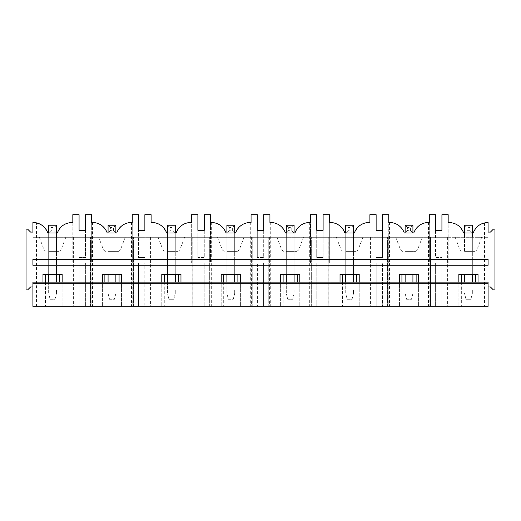 <?xml version="1.0" encoding="UTF-8"?>
<svg xmlns="http://www.w3.org/2000/svg" width="521" height="521" viewBox="0 0 521 521"><rect width="100%" height="100%" fill="white"/><g stroke="black" fill="none" stroke-linecap="round" stroke-linejoin="round"><path stroke-width="0.39" stroke-dasharray="2.6 1.95" d="M461.345 282.135L461.345 306.309L461.345 274.339L458.851 274.339L458.851 306.309L458.851 282.135L488.086 282.135L488.086 306.309L32.914 306.309L441.854 306.309L441.854 263.033L448.171 263.033L448.171 222.493L448.946 222.493C456.103 222.864 461.02 226.375 463.697 233.017C460.303 225.919 455.387 222.415 448.946 222.493L448.946 306.309L488.086 306.309L488.086 286.973L490.43 286.973L493.394 289.93L494.95 289.93L494.95 229.116L493.394 229.116L490.43 232.079L488.086 232.079L488.086 222.493C480.863 222.806 475.894 226.316 473.185 233.017C475.504 227.436 479.268 224.056 484.478 222.877A15.591 15.591 0 0 1 488.086 222.493M45.464 282.135L45.464 306.309L45.464 274.339L42.969 274.339L42.969 306.309L42.969 282.135L32.914 282.135L32.914 286.973L30.57 286.973L27.606 289.93L26.05 289.93L26.05 229.116L27.606 229.116L30.57 232.079L32.914 232.079L32.914 222.493A15.591 15.591 0 0 1 36.522 222.877L36.522 306.309M104.877 282.135L104.877 306.309L104.877 274.339L102.383 274.339L102.383 306.309L102.383 282.135L42.969 282.135M102.383 282.135L458.851 282.135M32.914 259.334L32.914 265.254M488.086 259.334L488.086 265.254M463.697 233.017L473.185 233.017M472.339 274.339L472.339 233.017L472.339 251.337L472.339 233.017L464.543 233.017L472.339 233.017L464.543 233.017L466.881 230.679L466.881 227.56L470.001 227.56L470.001 230.679L466.881 230.679M36.522 222.877C41.726 224.056 45.496 227.436 47.815 233.017L57.303 233.017C59.98 226.375 64.897 222.864 72.054 222.493L72.829 222.493L72.829 263.033L72.829 214.691L79.068 214.691L79.068 257.576L85.464 257.576L85.464 230.289L79.068 230.289L79.068 257.576L85.464 257.576L85.464 214.691L91.696 214.691L91.696 263.033L85.385 263.033L85.385 306.309L85.385 263.033L91.696 263.033L91.696 222.493L92.478 222.493C98.918 222.415 103.835 225.919 107.228 233.017L116.717 233.017C120.104 225.919 125.02 222.415 131.461 222.493L132.243 222.493L132.243 263.033L138.56 263.033L138.56 306.309L138.56 263.033L132.243 263.033L132.243 214.691L138.482 214.691L138.482 257.576L138.482 230.289L144.871 230.289L144.871 257.576L138.482 257.576L144.871 257.576L144.871 214.691L151.11 214.691L151.11 263.033L144.792 263.033L144.792 306.309L144.792 263.033L151.11 263.033L151.11 222.493L151.891 222.493C158.332 222.415 163.249 225.919 166.635 233.017L176.131 233.017C179.517 225.919 184.434 222.415 190.875 222.493L191.656 222.493L191.656 263.033L197.967 263.033L197.967 306.309L197.967 263.033L191.656 263.033L191.656 214.691L197.889 214.691L197.889 257.576L197.889 230.289L204.284 230.289L204.284 257.576L197.889 257.576L204.284 257.576L204.284 214.691L210.523 214.691L210.523 263.033L204.206 263.033L204.206 306.309L204.206 263.033L210.523 263.033L210.523 222.493L211.305 222.493C217.745 222.415 222.656 225.919 226.049 233.017L235.538 233.017C238.931 225.919 243.848 222.415 250.288 222.493L251.063 222.493L251.063 263.033L257.381 263.033L257.381 306.309L257.381 263.033L251.063 263.033L251.063 214.691L257.302 214.691L257.302 257.576L257.302 230.289L263.698 230.289L263.698 257.576L257.302 257.576L263.698 257.576L263.698 214.691L269.937 214.691L269.937 263.033L263.619 263.033L263.619 306.309L263.619 263.033L269.937 263.033L269.937 222.493L270.712 222.493C277.152 222.415 282.069 225.919 285.462 233.017L294.951 233.017C298.344 225.919 303.255 222.415 309.695 222.493L310.477 222.493L310.477 263.033L316.794 263.033L316.794 306.309L316.794 263.033L310.477 263.033L310.477 214.691L316.716 214.691L316.716 257.576L316.716 230.289L323.111 230.289L323.111 257.576L316.716 257.576L323.111 257.576L323.111 214.691L329.344 214.691L329.344 263.033L323.033 263.033L323.033 306.309L323.033 263.033L329.344 263.033L329.344 222.493L330.125 222.493C336.566 222.415 341.483 225.919 344.869 233.017L354.365 233.017C357.751 225.919 362.668 222.415 369.109 222.493L369.89 222.493L369.89 263.033L376.208 263.033L376.208 306.309L376.208 263.033L369.89 263.033L369.89 214.691L376.129 214.691L376.129 257.576L376.129 230.289L382.518 230.289L382.518 257.576L376.129 257.576L382.518 257.576L382.518 214.691L388.757 214.691L388.757 263.033L382.44 263.033L382.44 306.309L382.44 263.033L388.757 263.033L388.757 222.493L389.539 222.493C395.98 222.415 400.896 225.919 404.283 233.017L413.772 233.017C417.165 225.919 422.082 222.415 428.522 222.493L429.304 222.493L429.304 263.033L435.615 263.033L435.615 306.309L435.615 263.033L429.304 263.033L429.304 214.691L435.536 214.691L435.536 257.576L441.932 257.576L435.536 257.576L435.536 230.289L441.932 230.289L441.932 257.576L441.932 214.691L448.171 214.691L448.171 263.033L441.854 263.033L441.854 306.309L448.946 306.309M478.031 282.135L478.031 306.309L478.031 274.339L461.345 274.339M32.914 265.215L488.086 265.215M32.914 259.367L488.086 259.367M484.478 222.871L484.478 306.309M472.339 282.135L472.339 236.912L464.543 236.912L464.543 233.017L464.543 251.337L472.339 251.337L464.543 251.337L464.543 225.222L472.339 225.222L470.001 227.56M429.838 306.309L429.838 237.302L488.086 237.302L446.998 237.302L446.998 306.309L446.998 237.302L430.47 237.302L430.47 306.309L430.47 237.302L32.914 237.302L32.914 306.309L32.914 286.973L32.914 306.309L488.086 306.309L488.086 237.302L488.086 286.973M475.536 282.135L475.536 274.339M465.305 251.337L474.976 251.337L465.305 251.337M447.63 237.302L447.63 306.309M462.088 237.302L481.697 237.302L462.088 237.302M32.914 286.973L32.914 237.302L429.838 237.302M343.261 237.302L362.87 237.302L343.261 237.302M283.854 237.302L303.463 237.302L283.854 237.302M224.44 237.302L244.049 237.302L224.44 237.302M118.326 237.302L98.716 237.302L118.326 237.302M58.912 237.302L39.303 237.302L58.912 237.302M402.674 237.302L422.284 237.302L402.674 237.302M177.739 237.302L158.13 237.302L177.739 237.302M57.303 233.017C60.697 225.919 65.613 222.415 72.054 222.493L72.054 306.309M56.457 274.339L56.457 236.912L48.661 236.912L48.661 225.222L56.457 225.222L56.457 251.337L56.457 233.017L56.457 236.912L56.457 233.017L48.661 233.017L56.457 233.017L48.661 233.017L50.999 230.679L50.999 227.56L54.119 227.56L54.119 230.679L50.999 230.679M72.829 263.033L79.146 263.033L79.146 306.309L79.146 263.033L72.829 263.033M56.457 282.135L56.457 236.912L48.661 236.912L48.661 251.337L56.457 251.337L48.661 251.337L48.661 233.017L48.661 289.93L56.457 289.93L56.457 293.44L54.998 299.288L50.12 299.288L48.661 293.44L50.12 299.288L54.998 299.288L56.457 293.44L56.457 289.93L48.661 289.93L48.661 293.44L48.661 282.135M45.464 274.339L62.149 274.339L62.149 306.309L62.149 282.135M49.423 251.337L59.094 251.337L49.423 251.337M74.002 306.309L74.002 237.302L74.002 306.309M59.654 282.135L59.654 274.339M73.37 237.302L73.37 306.309M90.53 306.309L90.53 237.302L90.53 306.309M91.162 237.302L91.162 306.309M115.87 274.339L115.87 236.912L108.075 236.912L108.075 225.222L115.87 225.222L115.87 251.337L115.87 233.017L115.87 236.912L115.87 233.017L108.075 233.017L115.87 233.017L108.075 233.017L110.413 230.679L110.413 227.56L113.532 227.56L113.532 230.679L110.413 230.679M92.478 222.493L92.478 306.309M131.461 222.493L131.461 306.309M132.783 237.302L132.783 306.309M104.877 274.339L121.562 274.339L121.562 306.309L121.562 282.135M133.415 306.309L133.415 237.302L133.415 306.309M119.068 282.135L119.068 274.339M115.87 282.135L115.87 236.912L108.075 236.912L108.075 251.337L115.87 251.337L108.075 251.337L108.075 233.017L108.075 289.93L115.87 289.93L115.87 293.44L114.405 299.288L109.534 299.288L108.075 293.44L109.534 299.288L114.405 299.288L115.87 293.44L115.87 289.93L108.075 289.93L108.075 293.44L108.075 282.135M108.837 251.337L118.508 251.337L108.837 251.337M149.944 306.309L149.944 237.302L149.944 306.309M150.569 237.302L150.569 306.309M175.284 274.339L175.284 236.912L167.482 236.912L167.482 225.222L175.284 225.222L175.284 251.337L175.284 233.017L175.284 236.912L175.284 233.017L167.482 233.017L175.284 233.017L167.482 233.017L169.82 230.679L169.82 227.56L172.939 227.56L172.939 230.679L169.82 230.679M151.891 222.493L151.891 306.309M190.875 222.493L190.875 306.309M192.197 237.302L192.197 306.309M164.284 282.135L164.284 306.309L164.284 274.339L161.79 274.339L161.79 306.309L161.79 282.135M164.284 274.339L180.969 274.339L180.969 306.309L180.969 282.135M192.822 306.309L192.822 237.302L192.822 306.309M178.475 282.135L178.475 274.339M175.284 282.135L175.284 236.912L167.482 236.912L167.482 251.337L175.284 251.337L167.482 251.337L167.482 233.017L167.482 289.93L175.284 289.93L175.284 293.44L173.819 299.288L168.947 299.288L167.482 293.44L168.947 299.288L173.819 299.288L175.284 293.44L175.284 289.93L167.482 289.93L167.482 293.44L167.482 282.135M168.25 251.337L177.921 251.337L168.25 251.337M209.351 306.309L209.351 237.302L209.351 306.309M209.983 237.302L209.983 306.309M234.691 274.339L234.691 236.912L226.895 236.912L226.895 225.222L234.691 225.222L234.691 251.337L234.691 233.017L234.691 236.912L234.691 233.017L226.895 233.017L234.691 233.017L226.895 233.017L229.233 230.679L229.233 227.56L232.353 227.56L232.353 230.679L229.233 230.679M211.305 222.493L211.305 306.309M250.288 222.493L250.288 306.309M251.604 237.302L251.604 306.309M223.698 282.135L223.698 306.309L223.698 274.339L221.204 274.339L221.204 306.309L221.204 282.135M223.698 274.339L240.383 274.339L240.383 306.309L240.383 282.135M252.236 306.309L252.236 237.302L252.236 306.309M237.889 282.135L237.889 274.339M234.691 282.135L234.691 236.912L226.895 236.912L226.895 251.337L234.691 251.337L226.895 251.337L226.895 233.017L226.895 289.93L234.691 289.93L234.691 293.44L233.232 299.288L228.361 299.288L226.895 293.44L228.361 299.288L233.232 299.288L234.691 293.44L234.691 289.93L226.895 289.93L226.895 293.44L226.895 282.135M227.657 251.337L237.329 251.337L227.657 251.337M268.764 306.309L268.764 237.302L268.764 306.309M269.396 237.302L269.396 306.309M294.105 274.339L294.105 236.912L286.309 236.912L286.309 225.222L294.105 225.222L294.105 251.337L294.105 233.017L294.105 236.912L294.105 233.017L286.309 233.017L294.105 233.017L286.309 233.017L288.647 230.679L288.647 227.56L291.767 227.56L291.767 230.679L288.647 230.679M270.712 222.493L270.712 306.309M309.695 222.493L309.695 306.309M311.017 237.302L311.017 306.309M283.111 282.135L283.111 306.309L283.111 274.339L280.617 274.339L280.617 306.309L280.617 282.135M283.111 274.339L299.796 274.339L299.796 306.309L299.796 282.135M311.649 306.309L311.649 237.302L311.649 306.309M297.302 282.135L297.302 274.339M294.105 282.135L294.105 236.912L286.309 236.912L286.309 251.337L294.105 251.337L286.309 251.337L286.309 233.017L286.309 289.93L294.105 289.93L294.105 293.44L292.639 299.288L287.768 299.288L286.309 293.44L287.768 299.288L292.639 299.288L294.105 293.44L294.105 289.93L286.309 289.93L286.309 293.44L286.309 282.135M287.071 251.337L296.742 251.337L287.071 251.337M328.178 306.309L328.178 237.302L328.178 306.309M328.803 237.302L328.803 306.309M353.518 274.339L353.518 236.912L345.716 236.912L345.716 225.222L353.518 225.222L353.518 251.337L353.518 233.017L353.518 236.912L353.518 233.017L345.716 233.017L353.518 233.017L345.716 233.017L348.061 230.679L348.061 227.56L351.18 227.56L351.18 230.679L348.061 230.679M330.125 222.493L330.125 306.309M369.109 222.493L369.109 306.309M370.431 237.302L370.431 306.309M342.525 282.135L342.525 306.309L342.525 274.339L340.031 274.339L340.031 306.309L340.031 282.135M342.525 274.339L359.21 274.339L359.21 306.309L359.21 282.135M371.056 306.309L371.056 237.302L371.056 306.309M356.716 282.135L356.716 274.339M353.518 282.135L353.518 236.912L345.716 236.912L345.716 251.337L353.518 251.337L345.716 251.337L345.716 233.017L345.716 289.93L353.518 289.93L353.518 293.44L352.053 299.288L347.181 299.288L345.716 293.44L347.181 299.288L352.053 299.288L353.518 293.44L353.518 289.93L345.716 289.93L345.716 293.44L345.716 282.135M346.485 251.337L356.156 251.337L346.485 251.337M387.585 306.309L387.585 237.302L387.585 306.309M388.217 237.302L388.217 306.309M412.925 274.339L412.925 236.912L405.13 236.912L405.13 225.222L412.925 225.222L412.925 251.337L412.925 233.017L412.925 236.912L412.925 233.017L405.13 233.017L412.925 233.017L405.13 233.017L407.468 230.679L407.468 227.56L410.587 227.56L410.587 230.679L407.468 230.679M389.539 222.493L389.539 306.309M428.522 222.493L428.522 306.309M401.932 282.135L401.932 306.309L401.932 274.339L399.438 274.339L399.438 306.309L399.438 282.135M401.932 274.339L418.617 274.339L418.617 306.309L418.617 282.135M416.123 282.135L416.123 274.339M412.925 282.135L412.925 236.912L405.13 236.912L405.13 251.337L412.925 251.337L405.13 251.337L405.13 233.017L405.13 289.93L412.925 289.93L412.925 293.44L411.466 299.288L406.595 299.288L405.13 293.44L406.595 299.288L411.466 299.288L412.925 293.44L412.925 289.93L405.13 289.93L405.13 293.44L405.13 282.135M405.898 251.337L415.563 251.337L405.898 251.337M54.119 230.679L56.457 233.017L48.661 233.017L48.661 236.912L56.457 236.912L48.661 236.912L48.661 274.339M56.457 225.222L54.119 227.56M48.661 225.222L50.999 227.56M113.532 230.679L115.87 233.017L108.075 233.017L108.075 236.912L115.87 236.912L108.075 236.912L108.075 274.339M115.87 225.222L113.532 227.56M108.075 225.222L110.413 227.56M172.939 230.679L175.284 233.017L167.482 233.017L167.482 236.912L175.284 236.912L167.482 236.912L167.482 274.339M175.284 225.222L172.939 227.56M167.482 225.222L169.82 227.56M232.353 230.679L234.691 233.017L226.895 233.017L226.895 236.912L234.691 236.912L226.895 236.912L226.895 274.339M234.691 225.222L232.353 227.56M226.895 225.222L229.233 227.56M291.767 230.679L294.105 233.017L286.309 233.017L286.309 236.912L294.105 236.912L286.309 236.912L286.309 274.339M294.105 225.222L291.767 227.56M286.309 225.222L288.647 227.56M351.18 230.679L353.518 233.017L345.716 233.017L345.716 236.912L353.518 236.912L345.716 236.912L345.716 274.339M353.518 225.222L351.18 227.56M345.716 225.222L348.061 227.56M410.587 230.679L412.925 233.017L405.13 233.017L405.13 236.912L412.925 236.912L405.13 236.912L405.13 274.339M412.925 225.222L410.587 227.56M405.13 225.222L407.468 227.56M472.339 236.912L464.543 236.912L472.339 236.912L464.543 236.912L464.543 233.017L472.339 233.017L472.339 225.222M472.339 289.93L472.339 293.44L470.88 299.288L466.002 299.288L464.543 293.44L466.002 299.288L470.88 299.288L472.339 293.44L472.339 289.93L464.543 289.93L472.339 289.93M464.543 274.339L464.543 282.135M472.339 233.017L470.001 230.679M464.543 225.222L466.881 227.56M464.419 250.06L476.832 250.06L464.419 250.06M48.538 250.06L60.95 250.06L48.538 250.06M107.945 250.06L120.364 250.06L107.945 250.06M167.358 250.06L179.778 250.06L167.358 250.06M226.772 250.06L239.191 250.06L226.772 250.06M286.179 250.06L298.598 250.06L286.179 250.06M345.592 250.06L358.012 250.06L345.592 250.06M405.006 250.06L417.425 250.06L405.006 250.06M455.185 237.302L460.05 250.06L461.906 251.337M481.697 237.302L476.832 250.06L474.976 251.337M39.303 237.302L44.168 250.06L46.024 251.337M65.815 237.302L60.95 250.06L59.094 251.337M118.508 251.337L120.364 250.06L125.222 237.302M105.437 251.337L103.575 250.06L98.716 237.302M177.921 251.337L179.778 250.06L184.636 237.302M164.844 251.337L162.988 250.06L158.13 237.302M237.329 251.337L239.191 250.06L244.049 237.302M224.258 251.337L222.402 250.06L217.537 237.302M296.742 251.337L298.598 250.06L303.463 237.302M283.671 251.337L281.809 250.06L276.951 237.302M356.156 251.337L358.012 250.06L362.87 237.302M343.078 251.337L341.222 250.06L336.364 237.302M415.563 251.337L417.425 250.06L422.284 237.302M402.492 251.337L400.636 250.06L395.778 237.302"/><path stroke-width="0.78" d="M32.914 286.973L30.57 286.973L27.606 289.93L26.05 289.93L26.05 229.116L27.606 229.116L30.57 232.079L32.914 232.079L32.914 222.493C40.137 222.806 45.106 226.316 47.815 233.017L57.303 233.017C59.98 226.375 64.897 222.864 72.054 222.493L72.829 222.493L72.829 214.691L79.068 214.691L79.068 230.289L85.464 230.289L85.464 214.691L91.696 214.691L91.696 222.493L92.478 222.493A15.591 15.591 180 0 1 107.228 233.017L116.717 233.017A15.591 15.591 180 0 1 131.461 222.493L132.243 222.493L132.243 214.691L138.482 214.691L138.482 230.289L144.871 230.289L144.871 214.691L151.11 214.691L151.11 222.493L151.891 222.493A15.591 15.591 180 0 1 166.635 233.017L176.131 233.017A15.591 15.591 180 0 1 190.875 222.493L191.656 222.493L191.656 214.691L197.889 214.691L197.889 230.289L204.284 230.289L204.284 214.691L210.523 214.691L210.523 222.493L211.305 222.493A15.591 15.591 180 0 1 226.049 233.017L235.538 233.017A15.591 15.591 180 0 1 250.288 222.493L251.063 222.493L251.063 214.691L257.302 214.691L257.302 230.289L263.698 230.289L263.698 214.691L269.937 214.691L269.937 222.493L270.712 222.493A15.591 15.591 180 0 1 285.462 233.017L294.951 233.017A15.591 15.591 180 0 1 309.695 222.493L310.477 222.493L310.477 214.691L316.716 214.691L316.716 230.289L323.111 230.289L323.111 214.691L329.344 214.691L329.344 222.493L330.125 222.493A15.591 15.591 180 0 1 344.869 233.017L354.365 233.017A15.591 15.591 180 0 1 369.109 222.493L369.89 222.493L369.89 214.691L376.129 214.691L376.129 230.289L382.518 230.289L382.518 214.691L388.757 214.691L388.757 222.493L389.539 222.493A15.591 15.591 180 0 1 404.283 233.017L413.772 233.017A15.591 15.591 180 0 1 428.522 222.493L429.304 222.493L429.304 214.691L435.536 214.691L435.536 230.289L441.932 230.289L441.932 214.691L448.171 214.691L448.171 222.493L448.946 222.493C456.103 222.864 461.02 226.375 463.697 233.017L473.185 233.017C475.894 226.316 480.863 222.806 488.086 222.493L488.086 232.079L490.43 232.079L493.394 229.116L494.95 229.116L494.95 289.93L493.394 289.93L490.43 286.973L488.086 286.973M62.149 282.135L62.149 274.339L42.969 274.339L42.969 282.135M102.383 282.135L102.383 274.339L121.562 274.339L121.562 282.135M161.79 282.135L161.79 274.339L180.969 274.339L180.969 282.135M221.204 282.135L221.204 274.339L240.383 274.339L240.383 282.135M280.617 282.135L280.617 274.339L299.796 274.339L299.796 282.135M340.031 282.135L340.031 274.339L359.21 274.339L359.21 282.135M399.438 282.135L399.438 274.339L418.617 274.339L418.617 282.135M478.031 282.135L478.031 274.339L458.851 274.339L458.851 282.135M32.914 259.367L32.914 265.254L488.086 265.254L488.086 259.334L32.914 259.334L488.086 259.367M32.914 283.698L32.914 282.135L488.086 282.135L488.086 306.309L32.914 306.309L32.914 283.698L488.086 283.698M472.339 236.912L472.339 225.222L464.543 225.222L464.543 233.017M32.914 265.215L488.086 265.215M475.536 282.135L475.536 274.339M461.345 282.135L461.345 274.339M32.914 222.493A15.591 15.591 0 0 1 47.815 233.017A15.591 15.591 0 0 0 32.914 222.493M45.464 282.135L45.464 274.339M59.654 282.135L59.654 274.339M104.877 282.135L104.877 274.339M119.068 282.135L119.068 274.339M164.284 282.135L164.284 274.339M178.475 282.135L178.475 274.339M223.698 282.135L223.698 274.339M237.889 282.135L237.889 274.339M283.111 282.135L283.111 274.339M297.302 282.135L297.302 274.339M342.525 282.135L342.525 274.339M356.716 282.135L356.716 274.339M401.932 282.135L401.932 274.339M416.123 282.135L416.123 274.339M56.457 233.017L56.457 225.222L48.661 225.222L48.661 233.017M56.457 274.339L56.457 282.135M48.661 274.339L48.661 282.135M115.87 233.017L115.87 225.222L108.075 225.222L108.075 233.017M115.87 274.339L115.87 282.135M108.075 274.339L108.075 282.135M175.284 233.017L175.284 225.222L167.482 225.222L167.482 233.017M175.284 274.339L175.284 282.135M167.482 274.339L167.482 282.135M234.691 233.017L234.691 225.222L226.895 225.222L226.895 233.017M234.691 274.339L234.691 282.135M226.895 274.339L226.895 282.135M294.105 233.017L294.105 225.222L286.309 225.222L286.309 233.017M294.105 274.339L294.105 282.135M286.309 274.339L286.309 282.135M353.518 233.017L353.518 225.222L345.716 225.222L345.716 233.017M353.518 274.339L353.518 282.135M345.716 274.339L345.716 282.135M412.925 233.017L412.925 225.222L405.13 225.222L405.13 233.017M412.925 274.339L412.925 282.135M405.13 274.339L405.13 282.135M472.339 274.339L472.339 282.135M464.543 274.339L464.543 282.135"/></g></svg>
